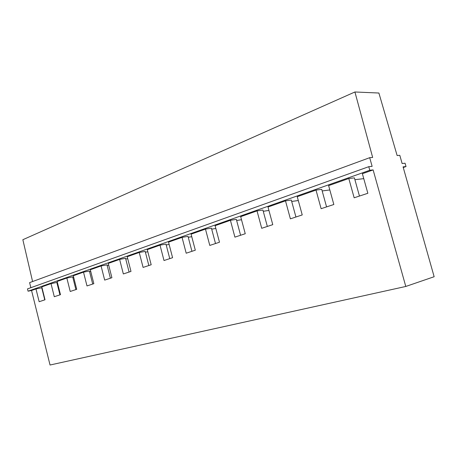 <?xml version="1.0" encoding="UTF-8"?>
<svg xmlns="http://www.w3.org/2000/svg" width="457" height="457" viewBox="0 0 457 457"><rect width="100%" height="100%" fill="white"/><g stroke="black" fill="none" stroke-linecap="round" stroke-linejoin="round"><path stroke-width="0.69" d="M369.696 157.682L372.666 157.454L354.918 91.983L378.893 93.028L397.127 155.529L399.801 155.317L402.12 163.509L405.068 163.229L406.016 166.559L403.068 166.862L434.15 276.725L405.787 286.459L373.129 169.918L362.384 173.711L367.851 193.282L354.158 197.795L348.794 178.51L328.629 185.628L333.839 204.502L321.122 208.695L316.01 190.083L297.25 196.704L302.231 214.927L290.384 218.834L285.494 200.852L268.008 207.027L272.766 224.65L261.712 228.294L257.028 210.9L240.685 216.669L245.249 233.727L234.904 237.137L230.414 220.297L215.098 225.701L219.48 242.227L209.786 245.426L205.467 229.1L191.095 234.173L195.31 250.202L186.193 253.207L182.046 237.372L168.524 242.141L172.58 257.697L164.006 260.53L160.007 245.146L147.268 249.648L151.181 264.757L143.092 267.425L139.231 252.481L127.206 256.725L130.988 271.418L123.344 273.943L119.62 259.405L108.252 263.415L111.902 277.719L104.676 280.101L101.071 265.951L90.309 269.75L93.839 283.677L86.99 285.933L83.505 272.149L73.297 275.754L76.719 289.321L70.218 291.469L66.842 278.033L57.154 281.455L60.467 294.685L54.292 296.719L51.018 283.62L41.804 286.87L45.02 299.781L39.148 301.717L35.972 288.933L31.55 290.492L28.06 291.189L27.489 288.898L368.776 166.685L372.129 166.365L369.696 157.682L29.602 282.632L30.859 287.693M405.787 286.459L50.041 365.017L31.55 290.492M32.584 281.541L22.85 239.714L354.918 91.983M363.761 178.647L354.906 179.681M329.823 189.952L322.168 190.94M298.295 200.526L291.692 201.451M268.927 210.437L263.249 211.283M241.502 219.737L236.64 220.497M215.835 228.471L211.694 229.151M191.757 236.692L188.255 237.286M169.124 244.444L166.199 244.952M147.811 251.756L145.395 252.19M127.709 258.668L125.749 259.028M108.709 265.214L107.166 265.506M90.732 271.418L89.555 271.641M73.691 277.302L72.852 277.468M57.513 282.9L56.976 283.003M51.018 283.62L56.845 282.472L59.941 294.856M66.842 278.033L72.703 276.896L75.902 289.589M83.505 272.149L89.401 271.03L92.702 284.048M101.071 265.951L106.995 264.843L110.405 278.21M119.62 259.405L125.566 258.314L129.091 272.046M139.231 252.481L145.195 251.413L148.845 265.528M160.007 245.146L165.977 244.107L169.764 258.628M182.046 237.372L188.016 236.36L191.94 251.31M205.467 229.1L211.425 228.134L215.504 243.535M230.414 220.297L236.343 219.377L240.588 235.264M257.028 210.9L262.912 210.031L267.339 226.438M285.494 200.852L291.315 200.052L295.93 217.006M316.01 190.083L321.734 189.358L326.566 206.901M348.794 178.51L354.404 177.876L359.459 196.047M406.016 166.559L403.251 167.513M373.129 169.918L369.776 170.261L368.776 166.685M369.776 170.261L28.06 291.189M35.972 288.933L41.753 287.779L44.763 299.866"/></g></svg>

